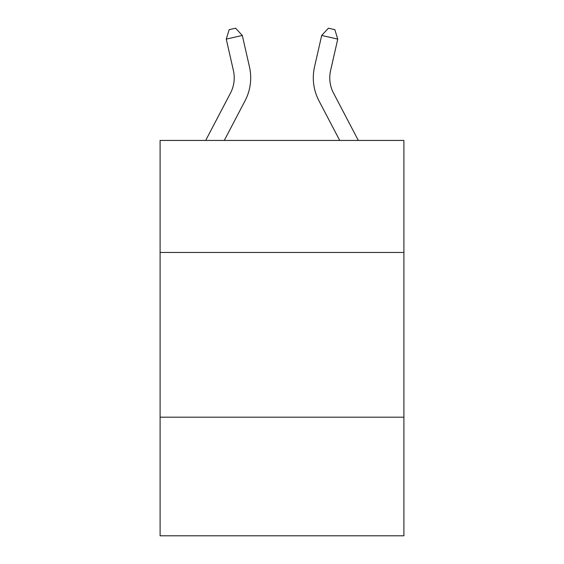<?xml version="1.0" encoding="UTF-8"?>
<svg xmlns="http://www.w3.org/2000/svg" width="564" height="564" viewBox="0 0 564 564"><rect width="100%" height="100%" fill="white"/><g stroke="black" fill="none" stroke-linecap="round" stroke-linejoin="round"><path stroke-width="0.85" d="M403.902 252.46L403.902 140.436L160.098 140.436L160.098 252.46L403.902 252.46L403.902 535.8L160.098 535.8L160.098 252.46M403.902 417.191L160.098 417.191M333.536 93.13L358.316 140.436L333.536 93.13A32.945 32.945 43.7 0 1 330.596 70.521L337.751 39.113L321.691 35.454L314.536 66.862A49.42 49.42 -136.3 0 0 318.942 100.773L339.718 140.436M205.684 140.436L230.464 93.13A32.945 32.945 -43.7 0 0 233.404 70.521L226.249 39.113L229.16 29.666L235.583 28.2L242.308 35.454L249.464 66.862A49.42 49.42 136.3 0 1 245.058 100.773L224.282 140.436M242.308 35.454L226.249 39.113M321.691 35.454L328.417 28.2L334.84 29.666L337.751 39.113"/></g></svg>
